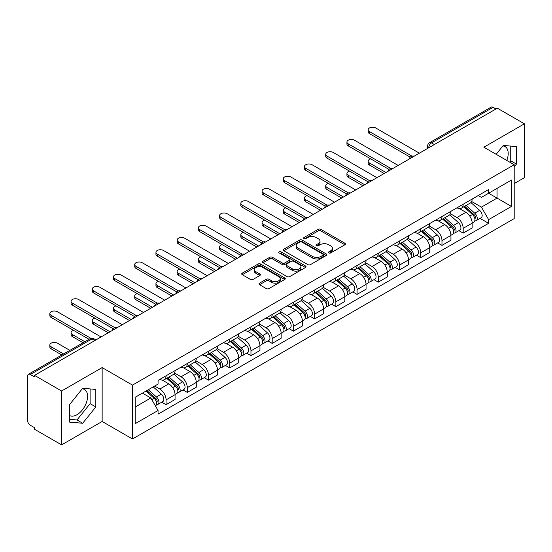 <?xml version="1.0" encoding="UTF-8"?>
<svg xmlns="http://www.w3.org/2000/svg" width="552" height="552" viewBox="0 0 552 552"><rect width="100%" height="100%" fill="white"/><g stroke="black" fill="none" stroke-linecap="round" stroke-linejoin="round"><path stroke-width="0.83" d="M328.82 252.947A1.325 0.766 0 0 0 330.689 252.947L344.876 244.757A1.891 1.09 0 0 0 345.428 243.984A1.891 1.09 0 0 0 344.876 243.218L320.843 229.342A1.891 1.09 0 0 0 318.173 229.342L303.986 237.532A1.325 0.766 0 0 0 303.6 238.071A1.325 0.766 0 0 0 303.986 238.609A1.325 0.766 0 0 0 305.856 238.609L307.692 237.546A6.044 3.491 0 0 1 316.234 237.546L318.235 238.705A6.044 3.491 0 0 1 320.008 241.176A6.044 3.491 0 0 1 318.235 243.639L316.399 244.702A1.325 0.766 0 0 0 316.013 245.24A1.325 0.766 0 0 0 316.399 245.778A1.325 0.766 0 0 0 318.269 245.778L320.105 244.722A6.044 3.491 0 0 1 328.654 244.722L330.655 245.875A6.044 3.491 0 0 1 332.428 248.345A6.044 3.491 0 0 1 330.655 250.808L328.82 251.871A1.325 0.766 0 0 0 328.433 252.409A1.325 0.766 0 0 0 328.82 252.947L328.82 251.871M502.886 145.949A15.007 8.666 -60 0 1 505.101 146.625A15.007 8.666 -60 0 1 506.791 160.446M82.269 388.787A15.007 8.666 -60 0 1 84.484 389.471A15.007 8.666 -60 0 1 86.781 401.49A15.007 8.666 -60 0 1 76.983 414.718A15.007 8.666 -60 0 1 69.566 415.511M259.55 283.148A1.891 1.09 0 0 0 258.998 283.921A1.891 1.09 0 0 0 259.55 284.694L266.299 288.586A1.891 1.09 0 0 0 268.969 288.586L284.722 279.484A1.891 1.09 0 0 0 285.274 278.719A1.891 1.09 0 0 0 284.722 277.946L260.689 264.07A1.891 1.09 0 0 0 258.019 264.07L242.259 273.164A1.891 1.09 0 0 0 241.707 273.937A1.891 1.09 0 0 0 242.259 274.71L250.408 279.409A1.891 1.09 0 0 0 253.078 279.409L259.82 275.517A1.891 1.09 0 0 0 260.371 274.744A1.891 1.09 0 0 0 259.82 273.978L255.783 271.646A5.051 2.919 0 0 1 254.299 269.583A5.051 2.919 0 0 1 257.418 266.885A5.051 2.919 0 0 1 262.924 267.52L278.746 276.655A5.051 2.919 0 0 1 280.23 278.719A5.051 2.919 0 0 1 277.111 281.41A5.051 2.919 0 0 1 271.605 280.782L268.969 279.257A1.891 1.09 0 0 0 266.299 279.257L259.55 283.148L259.55 284.694M132.48 385.11L102.148 367.591L61.61 390.995L34.534 375.367L497.331 108.178L524.4 123.807L483.862 147.211L514.195 164.724L132.48 385.11L132.48 438.985L514.195 218.606L514.195 164.724M307.823 264.608A1.891 1.09 0 0 0 310.493 264.608L326.253 255.514A1.891 1.09 0 0 0 326.805 254.741A1.891 1.09 0 0 0 326.253 253.968L302.213 240.092A1.891 1.09 0 0 0 299.543 240.092L283.79 249.193A1.891 1.09 0 0 0 283.231 249.959A1.891 1.09 0 0 0 283.79 250.732L307.823 264.608M279.712 253.237A1.325 0.766 0 0 1 281.051 253.423L281.051 251.85L305.484 265.96A1.891 1.09 0 0 1 306.036 266.726A1.891 1.09 0 0 1 305.484 267.499L289.731 276.593A1.891 1.09 0 0 1 287.061 276.593L263.021 262.717L263.021 261.179A1.891 1.09 0 0 0 262.469 261.952A1.891 1.09 0 0 0 263.021 262.717M263.021 261.179L269.769 257.287A1.891 1.09 0 0 1 272.44 257.287L282.182 262.911A1.891 1.09 0 0 0 284.853 262.911L289.331 260.33A1.891 1.09 0 0 0 289.883 259.557A1.891 1.09 0 0 0 289.331 258.791L279.181 252.926A1.325 0.766 0 0 1 278.794 252.388A1.325 0.766 0 0 1 279.609 251.684A1.325 0.766 0 0 1 281.051 251.85M61.61 390.995L61.61 444.877L34.534 429.249L34.534 427.676L30.319 425.24A3.85 2.222 -120 0 1 27.6 420.527L27.6 376.078A3.85 2.222 -120 0 1 28.393 374.311L90.017 338.735A3.85 2.222 60 0 1 91.942 338.928L30.319 374.504A3.85 2.222 -120 0 0 28.393 374.311M514.195 183.575L524.4 177.689L524.4 123.807M61.61 444.877L102.148 421.473L132.48 438.985M34.534 375.367L34.534 376.94L30.319 374.504M434.348 144.541L431.491 142.892A3.85 2.222 60 0 0 429.566 142.699L491.19 107.122A3.85 2.222 60 0 1 493.108 107.316L431.491 142.892A3.85 2.222 120 0 0 428.766 147.605L428.766 147.763M495.972 108.965L493.108 107.316M463.183 204.233A8.853 5.106 60 0 1 461.355 208.207L470.332 203.019A8.853 5.106 -120 0 0 472.16 199.051M450.439 213.762L456.925 217.502A8.853 5.106 60 0 1 463.183 228.342L472.16 223.16A8.853 5.106 -120 0 0 465.902 212.32L459.478 208.615M472.16 223.16L472.16 227.948L463.183 233.137L458.878 230.646M461.355 208.207A8.853 5.106 60 0 1 456.994 207.807M463.183 228.342L463.183 233.137M441.966 216.487A8.853 5.106 60 0 1 440.13 220.455L449.107 215.273A8.853 5.106 -120 0 0 450.943 211.299M437.66 242.901L441.966 245.385L450.943 240.203L450.943 235.414A8.853 5.106 -120 0 0 444.684 224.574L438.26 220.862M440.13 220.455A8.853 5.106 60 0 1 435.776 220.055M429.221 226.016L435.707 229.756A8.853 5.106 60 0 1 441.966 240.596L441.966 245.385M420.741 228.735A8.853 5.106 60 0 1 418.906 232.709L427.89 227.527A8.853 5.106 -120 0 0 429.718 223.553M416.436 255.155L420.741 257.639L429.718 252.457L429.718 247.662A8.853 5.106 -120 0 0 423.46 236.829L417.036 233.117M418.906 232.709A8.853 5.106 60 0 1 414.552 232.309M407.997 238.264L414.483 242.011A8.853 5.106 60 0 1 420.741 252.85L420.741 257.639M399.517 240.989A8.853 5.106 60 0 1 397.688 244.964L406.665 239.775A8.853 5.106 -120 0 0 408.501 235.807M395.218 267.403L399.517 269.893L408.501 264.705L408.501 259.916A8.853 5.106 -120 0 0 402.242 249.076L395.812 245.371M397.688 244.964A8.853 5.106 60 0 1 393.328 244.564M386.779 250.518L393.265 254.258A8.853 5.106 60 0 1 399.517 265.098L399.517 269.893M378.299 253.244A8.853 5.106 60 0 1 376.464 257.211L385.441 252.029A8.853 5.106 -120 0 0 387.276 248.055M373.994 279.657L378.299 282.141L387.276 276.959L387.276 272.17A8.853 5.106 -120 0 0 381.018 261.331L374.594 257.618M376.464 257.211A8.853 5.106 60 0 1 372.11 256.811M365.555 262.773L372.041 266.512A8.853 5.106 60 0 1 378.299 277.352L378.299 282.141M357.075 265.491A8.853 5.106 60 0 1 355.246 269.466L364.223 264.284A8.853 5.106 -120 0 0 366.052 260.309M352.769 291.911L357.075 294.395L366.052 289.213L366.052 284.418A8.853 5.106 -120 0 0 359.8 273.585L353.37 269.873M355.246 269.466A8.853 5.106 60 0 1 350.886 269.065M344.338 275.02L350.817 278.767A8.853 5.106 60 0 1 357.075 289.607L357.075 294.395M335.857 277.746A8.853 5.106 60 0 1 334.022 281.72L342.999 276.531A8.853 5.106 -120 0 0 344.834 272.564M331.552 304.159L335.857 306.65L344.834 301.461L344.834 296.672A8.853 5.106 -120 0 0 338.576 285.832L332.152 282.127M334.022 281.72A8.853 5.106 60 0 1 329.668 281.32M323.113 287.275L329.599 291.014A8.853 5.106 60 0 1 335.857 301.854L335.857 306.65M314.633 290A8.853 5.106 60 0 1 312.798 293.968L321.781 288.786A8.853 5.106 -120 0 0 323.61 284.811M310.327 316.413L314.633 318.897L323.61 313.715L323.61 308.927A8.853 5.106 -120 0 0 317.352 298.087L310.928 294.375M312.798 293.968A8.853 5.106 60 0 1 308.444 293.567M301.889 299.529L308.375 303.269A8.853 5.106 60 0 1 314.633 314.109L314.633 318.897M293.409 302.248A8.853 5.106 60 0 1 291.58 306.222L300.557 301.04A8.853 5.106 -120 0 0 302.392 297.066M289.11 328.668L293.416 331.152L302.392 325.97L302.392 321.174A8.853 5.106 -120 0 0 296.134 310.341L289.703 306.629M291.58 306.222A8.853 5.106 60 0 1 287.226 305.822M280.671 311.776L287.157 315.523A8.853 5.106 60 0 1 293.416 326.363L293.416 331.152M272.191 314.502A8.853 5.106 60 0 1 270.356 318.476L279.34 313.288A8.853 5.106 -120 0 0 281.168 309.32M267.886 340.915L272.191 343.406L281.168 338.217L281.168 333.429A8.853 5.106 -120 0 0 274.91 322.589L268.486 318.883M270.356 318.476A8.853 5.106 60 0 1 266.002 318.076M259.447 324.031L265.933 327.771A8.853 5.106 60 0 1 272.191 338.611L272.191 343.406M250.967 326.756A8.853 5.106 60 0 1 249.138 330.724L258.115 325.542A8.853 5.106 -120 0 0 259.951 321.568M246.668 353.17L250.967 355.654L259.951 350.472L259.951 345.683A8.853 5.106 -120 0 0 253.692 334.843L247.261 331.131M249.138 330.724A8.853 5.106 60 0 1 244.777 330.324M238.229 336.285L244.708 340.025A8.853 5.106 60 0 1 250.967 350.865L250.967 355.654M229.749 339.004A8.853 5.106 60 0 1 227.914 342.978L236.891 337.796A8.853 5.106 -120 0 0 238.726 333.822M225.444 365.424L229.749 367.908L238.726 362.726L238.726 357.931A8.853 5.106 -120 0 0 232.468 347.098L226.044 343.385M227.914 342.978A8.853 5.106 60 0 1 223.56 342.578M217.005 348.533L223.491 352.279A8.853 5.106 60 0 1 229.749 363.119L229.749 367.908M208.525 351.258A8.853 5.106 60 0 1 206.696 355.233L215.673 350.044A8.853 5.106 -120 0 0 217.502 346.076M204.219 377.671L208.525 380.162L217.502 374.974L217.502 370.185A8.853 5.106 -120 0 0 211.25 359.345L204.82 355.64M206.696 355.233A8.853 5.106 60 0 1 202.336 354.832M195.787 360.787L202.267 364.527A8.853 5.106 60 0 1 208.525 375.367L208.525 380.162M187.307 363.513A8.853 5.106 60 0 1 185.472 367.48L194.449 362.298A8.853 5.106 -120 0 0 196.284 358.324M183.002 389.926L187.307 392.41L196.284 387.228L196.284 382.439A8.853 5.106 -120 0 0 190.026 371.599L183.602 367.887M185.472 367.48A8.853 5.106 60 0 1 181.118 367.08M174.563 373.042L181.049 376.781A8.853 5.106 60 0 1 187.307 387.621L187.307 392.41M166.083 375.76A8.853 5.106 60 0 1 164.248 379.735L173.231 374.553A8.853 5.106 -120 0 0 175.06 370.578M161.777 402.18L166.083 404.664L175.06 399.482L175.06 394.687A8.853 5.106 -120 0 0 168.802 383.854L162.378 380.142M164.248 379.735A8.853 5.106 60 0 1 159.894 379.334M154.657 386.048L159.825 389.036A8.853 5.106 60 0 1 166.083 399.876L166.083 404.664M478.218 195.553L481.413 197.402L511.476 180.042L497.055 188.37L497.055 198.106L481.413 207.138L471.663 201.508M135.205 407.017L150.848 397.985L158.058 410.474L135.205 423.674L135.205 397.281L158.058 384.088L158.058 380.397L488.623 189.543L488.623 193.234L511.476 206.434L488.623 219.627L481.413 207.138M511.476 180.042L511.476 206.434M158.058 410.474L158.058 414.166L488.623 223.318L488.623 219.627M514.195 166.883L516.444 164.096L516.444 146.59L503.314 145.417L496.165 154.312M102.148 367.591L102.148 421.473M69.566 422.094L82.696 423.267L95.82 406.934L95.82 389.436L82.696 388.263L69.566 404.588L69.566 422.094M150.848 397.985L142.416 393.121M480.102 218.399L488.623 223.318M509.668 162.115L510.731 160.798L510.731 146.08M510.731 160.798L516.444 164.096M69.566 419.306L76.983 419.968L90.107 403.636L90.107 388.925M76.983 419.968L82.696 423.267M90.107 403.636L95.82 406.934M329.351 253.133L330.655 252.381A6.044 3.491 0 0 0 332.428 249.911L332.428 248.345M320.008 241.176L320.008 242.742A6.044 3.491 0 0 1 318.235 245.212L316.931 245.964M344.848 244.771L320.843 230.908A1.891 1.09 0 0 0 318.173 230.908L304.511 238.795M326.225 255.528L302.213 241.666A1.891 1.09 0 0 0 299.543 241.666L283.811 250.746L283.79 249.193M322.913 255.279A1.325 0.766 0 0 0 323.299 254.741A1.325 0.766 0 0 0 322.913 254.203L301.813 242.017A1.325 0.766 0 0 0 299.943 242.017L298.011 243.142A6.044 3.491 0 0 0 296.238 245.605A6.044 3.491 0 0 0 298.011 248.076L312.432 256.397A6.044 3.491 0 0 0 320.974 256.397L322.913 255.279L322.913 256.852A1.325 0.766 0 0 0 323.299 256.314L323.299 254.741M296.238 245.605L296.238 247.179A6.044 3.491 0 0 0 298.011 249.642L298.011 248.076M322.913 256.852L320.974 257.97A6.044 3.491 0 0 1 312.432 257.97L298.011 249.642M263.049 262.731L269.769 258.853L269.769 257.287M289.883 259.557L289.883 261.13A1.891 1.09 0 0 1 289.331 261.903L284.853 264.484A1.891 1.09 0 0 1 282.182 264.484L272.44 258.853A1.891 1.09 0 0 0 269.769 258.853M281.051 253.423L305.463 267.513M292.298 268.755A5.051 2.919 0 0 0 297.804 269.383A5.051 2.919 0 0 0 300.923 266.692A5.051 2.919 0 0 0 299.446 264.629L293.871 261.406A1.891 1.09 0 0 0 291.201 261.406L286.723 263.994A1.891 1.09 0 0 0 286.171 264.76A1.891 1.09 0 0 0 286.723 265.533L292.298 268.755L292.298 270.321A5.051 2.919 0 0 0 297.804 270.956A5.051 2.919 0 0 0 300.923 268.258L300.923 266.692M286.171 264.76L286.171 266.333A1.891 1.09 0 0 0 286.723 267.106L286.723 265.533M292.298 270.321L286.723 267.106M280.23 278.719L280.23 280.285A5.051 2.919 0 0 1 277.111 282.983A5.051 2.919 0 0 1 271.605 282.348L268.969 280.83A1.891 1.09 0 0 0 266.299 280.83L259.578 284.708M254.299 269.583L254.299 271.149A5.051 2.919 0 0 0 255.783 273.212L255.783 271.646M259.792 275.531L255.783 273.212M284.694 279.505L260.689 265.643A1.891 1.09 0 0 0 258.019 265.643L242.287 274.723M463.797 206.793L472.443 214.507A4.809 2.774 60 0 1 473.954 221.945L472.16 222.98M464.025 206.993L468.096 209.346M370.737 158.872A4.423 2.553 -0 0 0 368.163 161.191A4.423 2.553 -0 0 0 369.454 162.999L385.917 172.5M464.674 206.289L474.292 214.873A2.311 1.332 60 0 1 475.017 218.447A2.311 1.332 60 0 1 474.81 218.53M466.109 205.454L474.754 213.175A4.809 2.774 60 0 1 476.266 220.607A4.809 2.774 60 0 1 474.817 220.765M470.932 202.563L479.653 210.346A4.809 2.774 60 0 1 481.165 217.785L476.266 220.607M384.151 173.521L369.454 165.041A4.423 2.553 180 0 1 368.163 163.233L368.163 161.191M410.233 157.168L369.454 133.625A4.423 2.553 180 0 1 368.163 131.818L368.163 129.775A4.423 2.553 -0 0 0 369.454 131.583L411.992 156.14M419.382 153.18L375.712 127.967A4.423 2.553 -0 0 0 370.889 127.415A4.423 2.553 -0 0 0 368.163 129.775M442.58 219.047L451.226 226.762A4.809 2.774 60 0 1 452.737 234.2L450.943 235.235M442.807 219.247L446.878 221.6M349.519 171.12A4.423 2.553 -0 0 0 346.939 173.445A4.423 2.553 -0 0 0 348.236 175.253L364.693 184.754M443.449 218.544L453.068 227.127A2.311 1.332 60 0 1 453.799 230.695A2.311 1.332 60 0 1 453.585 230.777M444.891 217.709L453.537 225.423A4.809 2.774 60 0 1 455.048 232.861A4.809 2.774 60 0 1 453.592 233.02M449.707 214.811L458.436 222.601A4.809 2.774 60 0 1 459.94 230.032L455.048 232.861M362.926 185.776L348.236 177.295A4.423 2.553 180 0 1 346.939 175.488L346.939 173.445M421.355 231.295L430.001 239.009A4.809 2.774 60 0 1 431.512 246.447L429.718 247.482M421.583 231.502L425.654 233.848M328.295 183.374A4.423 2.553 -0 0 0 325.714 185.7A4.423 2.553 -0 0 0 327.012 187.501L343.475 197.009M422.225 230.791L431.85 239.382A2.311 1.332 60 0 1 432.575 242.949A2.311 1.332 60 0 1 432.361 243.032M423.667 229.963L432.313 237.677A4.809 2.774 60 0 1 433.824 245.116A4.809 2.774 60 0 1 432.375 245.267M428.49 227.065L437.212 234.848A4.809 2.774 60 0 1 438.723 242.287L433.824 245.116M341.702 198.03L327.012 189.543A4.423 2.553 180 0 1 325.714 187.742L325.714 185.7M389.015 169.423L348.236 145.88A4.423 2.553 180 0 1 346.939 144.072L346.939 142.03A4.423 2.553 -0 0 0 348.236 143.837L390.768 168.394M398.158 165.434L354.494 140.222A4.423 2.553 -0 0 0 349.671 139.67A4.423 2.553 -0 0 0 346.939 142.03M367.791 181.67L327.012 158.127A4.423 2.553 180 0 1 325.714 156.32L325.714 154.284A4.423 2.553 -0 0 0 327.012 156.085L369.55 180.642M376.94 177.689L333.27 152.476A4.423 2.553 -0 0 0 328.447 151.917A4.423 2.553 -0 0 0 325.714 154.284M400.131 243.549L408.784 251.263A4.809 2.774 60 0 1 410.288 258.702L408.494 259.737M400.366 243.749L404.43 246.102M307.078 195.629A4.423 2.553 -0 0 0 304.497 197.947A4.423 2.553 -0 0 0 305.794 199.755L322.251 209.256M401.007 243.046L410.626 251.629A2.311 1.332 60 0 1 411.35 255.203A2.311 1.332 60 0 1 411.143 255.286M402.449 242.211L411.095 249.932A4.809 2.774 60 0 1 412.606 257.363A4.809 2.774 60 0 1 411.15 257.522M407.266 239.32L415.994 247.103A4.809 2.774 60 0 1 417.498 254.541L412.606 257.363M320.484 210.277L305.794 201.797A4.423 2.553 180 0 1 304.497 199.99L304.497 197.947M378.913 255.804L387.559 263.518A4.809 2.774 60 0 1 389.07 270.956L387.276 271.991M379.141 256.004L383.212 258.357M285.853 207.876A4.423 2.553 -0 0 0 283.273 210.202A4.423 2.553 -0 0 0 284.57 212.009L301.033 221.511M379.783 255.3L389.408 263.884A2.311 1.332 60 0 1 390.133 267.451A2.311 1.332 60 0 1 389.919 267.534M381.225 254.465L389.871 262.179A4.809 2.774 60 0 1 391.382 269.618A4.809 2.774 60 0 1 389.926 269.776M386.048 251.567L394.77 259.357A4.809 2.774 60 0 1 396.281 266.788L391.382 269.618M299.26 222.532L284.57 214.052A4.423 2.553 180 0 1 283.273 212.244L283.273 210.202M357.689 268.051L366.335 275.765A4.809 2.774 60 0 1 367.846 283.204L366.052 284.239M357.917 268.258L361.988 270.604M264.636 220.131A4.423 2.553 -0 0 0 262.055 222.456A4.423 2.553 -0 0 0 263.345 224.257L279.809 233.765M358.565 267.547L368.184 276.138A2.311 1.332 60 0 1 368.908 279.705A2.311 1.332 60 0 1 368.702 279.788M360.001 266.719L368.653 274.434A4.809 2.774 60 0 1 370.157 281.872A4.809 2.774 60 0 1 368.708 282.024M364.824 263.822L373.545 271.605A4.809 2.774 60 0 1 375.056 279.043L370.157 281.872M278.042 234.786L263.345 226.299A4.423 2.553 180 0 1 262.055 224.498L262.055 222.456M346.573 193.924L305.794 170.382A4.423 2.553 180 0 1 304.497 168.574L304.497 166.531A4.423 2.553 -0 0 0 305.794 168.339L348.326 192.896M355.716 189.936L312.052 164.724A4.423 2.553 -0 0 0 307.229 164.172A4.423 2.553 -0 0 0 304.497 166.531M325.349 206.179L284.57 182.636A4.423 2.553 180 0 1 283.273 180.828L283.273 178.786A4.423 2.553 -0 0 0 284.57 180.594L327.108 205.151M334.498 202.191L290.828 176.978A4.423 2.553 -0 0 0 286.005 176.426A4.423 2.553 -0 0 0 283.273 178.786M304.124 218.426L263.345 194.884A4.423 2.553 180 0 1 262.055 193.076L262.055 191.04A4.423 2.553 -0 0 0 263.345 192.841L305.884 217.398M313.274 214.445L269.604 189.232A4.423 2.553 -0 0 0 264.787 188.674A4.423 2.553 -0 0 0 262.055 191.04M336.472 280.306L345.117 288.02A4.809 2.774 60 0 1 346.628 295.458L344.834 296.493M336.699 280.506L340.77 282.859M243.411 232.385A4.423 2.553 -0 0 0 240.831 234.703A4.423 2.553 -0 0 0 242.128 236.511L258.584 246.013M337.341 279.802L346.966 288.385A2.311 1.332 60 0 1 347.691 291.96A2.311 1.332 60 0 1 347.477 292.042M338.783 278.967L347.429 286.688A4.809 2.774 60 0 1 348.94 294.119A4.809 2.774 60 0 1 347.484 294.278M343.606 276.076L352.328 283.859A4.809 2.774 60 0 1 353.839 291.297L348.94 294.119M256.818 247.034L242.128 238.554A4.423 2.553 180 0 1 240.831 236.746L240.831 234.703M282.907 230.681L242.128 207.138A4.423 2.553 180 0 1 240.831 205.33L240.831 203.288A4.423 2.553 -0 0 0 242.128 205.096L284.659 229.653M292.049 226.693L248.386 201.48A4.423 2.553 -0 0 0 243.563 200.928A4.423 2.553 -0 0 0 240.831 203.288M315.247 292.56L323.893 300.274A4.809 2.774 60 0 1 325.404 307.712L323.61 308.747M315.475 292.76L319.546 295.113M222.187 244.633A4.423 2.553 -0 0 0 219.613 246.958A4.423 2.553 -0 0 0 220.903 248.766L237.367 258.267M316.117 292.056L325.742 300.64A2.311 1.332 60 0 1 326.467 304.207A2.311 1.332 60 0 1 326.26 304.29M317.559 291.221L326.204 298.936A4.809 2.774 60 0 1 327.715 306.374A4.809 2.774 60 0 1 326.267 306.532M322.382 288.323L331.103 296.113A4.809 2.774 60 0 1 332.614 303.545L327.715 306.374M235.594 259.288L220.903 250.808A4.423 2.553 180 0 1 219.613 249L219.613 246.958M261.683 242.935L220.903 219.392A4.423 2.553 180 0 1 219.613 217.585L219.613 215.542A4.423 2.553 -0 0 0 220.903 217.35L263.442 241.907M270.832 238.947L227.162 213.734A4.423 2.553 -0 0 0 222.339 213.182A4.423 2.553 -0 0 0 219.613 215.542M294.023 304.808L302.675 312.522A4.809 2.774 60 0 1 304.186 319.96L302.386 320.995M294.257 305.014L298.328 307.36M200.969 256.887A4.423 2.553 -0 0 0 198.389 259.212A4.423 2.553 -0 0 0 199.686 261.013L216.142 270.521M294.899 304.304L304.518 312.894A2.311 1.332 60 0 1 305.242 316.462A2.311 1.332 60 0 1 305.035 316.544M296.341 303.476L304.987 311.19A4.809 2.774 60 0 1 306.498 318.628A4.809 2.774 60 0 1 305.042 318.78M301.157 300.578L309.886 308.361A4.809 2.774 60 0 1 311.39 315.799L306.498 318.628M214.376 271.543L199.686 263.056A4.423 2.553 180 0 1 198.389 261.255L198.389 259.212M240.465 255.183L199.686 231.64A4.423 2.553 180 0 1 198.389 229.832L198.389 227.797A4.423 2.553 -0 0 0 199.686 229.597L242.218 254.155M249.607 251.201L205.944 225.989A4.423 2.553 -0 0 0 201.121 225.43A4.423 2.553 -0 0 0 198.389 227.797M272.805 317.062L281.451 324.776A4.809 2.774 60 0 1 282.962 332.214L281.168 333.249M273.033 317.262L277.104 319.615M179.745 269.141A4.423 2.553 -0 0 0 177.164 271.46A4.423 2.553 -0 0 0 178.462 273.268L194.925 282.769M273.675 316.558L283.3 325.142A2.311 1.332 60 0 1 284.025 328.716A2.311 1.332 60 0 1 283.811 328.799M275.117 315.723L283.762 323.444A4.809 2.774 60 0 1 285.274 330.876A4.809 2.774 60 0 1 283.825 331.034M279.94 312.832L288.661 320.615A4.809 2.774 60 0 1 290.173 328.054L285.274 330.876M193.152 283.79L178.462 275.31A4.423 2.553 180 0 1 177.164 273.502L177.164 271.46M219.241 267.437L178.462 243.894A4.423 2.553 180 0 1 177.164 242.087L177.164 240.044A4.423 2.553 -0 0 0 178.462 241.852L221 266.409M228.39 263.449L184.72 238.236A4.423 2.553 -0 0 0 179.897 237.684A4.423 2.553 -0 0 0 177.164 240.044M251.581 329.316L260.233 337.03A4.809 2.774 60 0 1 261.738 344.469L259.944 345.504M251.815 329.516L255.88 331.869M158.527 281.389A4.423 2.553 -0 0 0 155.947 283.714A4.423 2.553 -0 0 0 157.244 285.522L173.701 295.023M252.457 328.813L262.076 337.396A2.311 1.332 60 0 1 262.8 340.963A2.311 1.332 60 0 1 262.593 341.046M253.892 327.978L262.545 335.692A4.809 2.774 60 0 1 264.056 343.13A4.809 2.774 60 0 1 262.6 343.289M258.715 325.08L267.437 332.87A4.809 2.774 60 0 1 268.948 340.301L264.056 343.13M171.934 296.044L157.244 287.564A4.423 2.553 180 0 1 155.947 285.757L155.947 283.714M198.023 279.692L157.244 256.149A4.423 2.553 180 0 1 155.947 254.341L155.947 252.298A4.423 2.553 -0 0 0 157.244 254.106L199.776 278.663M207.166 275.703L163.502 250.491A4.423 2.553 -0 0 0 158.679 249.939A4.423 2.553 -0 0 0 155.947 252.298M230.363 341.564L239.009 349.278A4.809 2.774 60 0 1 240.52 356.716L238.726 357.751M230.591 341.771L234.662 344.117M137.303 293.643A4.423 2.553 -0 0 0 134.722 295.969A4.423 2.553 -0 0 0 136.02 297.769L152.483 307.278M231.233 341.06L240.858 349.651A2.311 1.332 60 0 1 241.583 353.218A2.311 1.332 60 0 1 241.369 353.301M232.675 340.232L241.321 347.946A4.809 2.774 60 0 1 242.832 355.384A4.809 2.774 60 0 1 241.376 355.536M237.498 337.334L246.22 345.117A4.809 2.774 60 0 1 247.731 352.555L242.832 355.384M150.71 308.299L136.02 299.812A4.423 2.553 180 0 1 134.722 298.011L134.722 295.969M176.799 291.939L136.02 268.396A4.423 2.553 180 0 1 134.722 266.588L134.722 264.553A4.423 2.553 -0 0 0 136.02 266.354L178.558 290.911M185.948 287.958L142.278 262.745A4.423 2.553 -0 0 0 137.455 262.186A4.423 2.553 -0 0 0 134.722 264.553M209.139 353.818L217.785 361.532A4.809 2.774 60 0 1 219.296 368.971L217.502 370.006M209.367 354.018L213.438 356.371M116.086 305.898A4.423 2.553 -0 0 0 113.505 308.216A4.423 2.553 -0 0 0 114.795 310.024L131.259 319.525M210.015 353.314L219.634 361.898A2.311 1.332 60 0 1 220.358 365.472A2.311 1.332 60 0 1 220.151 365.555M211.45 352.48L220.103 360.201A4.809 2.774 60 0 1 221.607 367.632A4.809 2.774 60 0 1 220.158 367.791M216.274 349.588L224.995 357.372A4.809 2.774 60 0 1 226.506 364.81L221.607 367.632M129.492 320.546L114.795 312.066A4.423 2.553 180 0 1 113.505 310.258L113.505 308.216M155.574 304.193L114.795 280.651A4.423 2.553 180 0 1 113.505 278.843L113.505 276.8A4.423 2.553 -0 0 0 114.795 278.608L157.334 303.165M164.724 300.205L121.054 274.993A4.423 2.553 -0 0 0 116.237 274.441A4.423 2.553 -0 0 0 113.505 276.8M187.922 366.073L196.567 373.787A4.809 2.774 60 0 1 198.078 381.225L196.284 382.26M188.149 366.273L192.22 368.626M94.861 318.145A4.423 2.553 -0 0 0 92.281 320.47A4.423 2.553 -0 0 0 93.578 322.278L110.034 331.78M188.791 365.569L198.416 374.152A2.311 1.332 60 0 1 199.141 377.72A2.311 1.332 60 0 1 198.927 377.803M190.233 364.734L198.879 372.448A4.809 2.774 60 0 1 200.39 379.886A4.809 2.774 60 0 1 198.934 380.045M195.056 361.836L203.778 369.626A4.809 2.774 60 0 1 205.289 377.057L200.39 379.886M108.268 332.801L93.578 324.321A4.423 2.553 180 0 1 92.281 322.513L92.281 320.47M134.357 316.448L93.578 292.905A4.423 2.553 180 0 1 92.281 291.097L92.281 289.055A4.423 2.553 -0 0 0 93.578 290.863L136.109 315.42M143.499 312.46L99.836 287.247A4.423 2.553 -0 0 0 95.013 286.695A4.423 2.553 -0 0 0 92.281 289.055M166.697 378.32L175.343 386.034A4.809 2.774 60 0 1 176.854 393.472L175.06 394.507M166.925 378.527L170.996 380.873M73.637 330.4A4.423 2.553 -0 0 0 71.056 332.725A4.423 2.553 -0 0 0 72.353 334.526L84.829 341.729M167.566 377.816L177.192 386.407A2.311 1.332 60 0 1 177.917 389.974A2.311 1.332 60 0 1 177.709 390.057M169.009 376.988L177.654 384.703A4.809 2.774 60 0 1 179.165 392.141A4.809 2.774 60 0 1 177.716 392.293M173.832 374.09L182.553 381.874A4.809 2.774 60 0 1 184.064 389.312L179.165 392.141M83.062 342.751L72.353 336.568A4.423 2.553 180 0 1 71.056 334.767L71.056 332.725M113.132 328.695L72.353 305.152A4.423 2.553 180 0 1 71.056 303.345L71.056 301.309A4.423 2.553 -0 0 0 72.353 303.11L114.892 327.667M122.282 324.714L78.612 299.501A4.423 2.553 -0 0 0 73.789 298.942A4.423 2.553 -0 0 0 71.056 301.309M146.004 391.044L154.125 398.289A4.809 2.774 60 0 1 155.636 405.727L155.395 405.865M146.087 390.995L149.778 393.127M69.869 350.368L57.394 343.165A4.423 2.553 -0 0 0 52.571 342.613A4.423 2.553 -0 0 0 49.839 344.972A4.423 2.553 -0 0 0 51.136 346.78L63.611 353.984M146.873 390.54L155.968 398.654A2.311 1.332 60 0 1 156.692 402.229A2.311 1.332 60 0 1 156.485 402.311M148.315 389.712L156.437 396.957A4.809 2.774 60 0 1 157.948 404.388A4.809 2.774 60 0 1 156.492 404.547M153.214 386.883L161.336 394.128A4.809 2.774 60 0 1 162.84 401.566L157.948 404.388M61.845 355.005L51.136 348.823A4.423 2.553 180 0 1 49.839 347.015L49.839 344.972M89.051 339.294L51.136 317.407A4.423 2.553 180 0 1 49.839 315.599L49.839 313.557A4.423 2.553 -0 0 0 51.136 315.364L90.949 338.348M101.057 336.962L57.394 311.749A4.423 2.553 -0 0 0 52.571 311.197A4.423 2.553 -0 0 0 49.839 313.557M428.904 147.681L428.766 147.605A3.85 2.222 0 0 1 427.641 146.032L427.641 148.412M187.307 387.621L196.284 382.439M208.525 375.367L217.502 370.185M229.749 363.119L238.726 357.931M250.967 350.865L259.951 345.683M272.191 338.611L281.168 333.429M293.416 326.363L302.392 321.174M314.633 314.109L323.61 308.927M335.857 301.854L344.834 296.672M357.075 289.607L366.052 284.418M378.299 277.352L387.276 272.17M399.517 265.098L408.501 259.916M420.741 252.85L429.718 247.662M441.966 240.596L450.943 235.414M166.083 399.876L175.06 394.687M159.825 389.036L168.802 383.854M181.049 376.781L190.026 371.599M202.267 364.527L211.25 359.345M223.491 352.279L232.468 347.098M244.708 340.025L253.692 334.843M265.933 327.771L274.91 322.589M287.157 315.523L296.134 310.341M308.375 303.269L317.352 298.087M329.599 291.014L338.576 285.832M350.817 278.767L359.8 273.585M372.041 266.512L381.018 261.331M393.265 254.258L402.242 249.076M414.483 242.011L423.46 236.829M435.707 229.756L444.684 224.574M456.925 217.502L465.902 212.32M413.834 156.382A3.85 2.222 120 0 0 412.137 157.361M392.617 168.636A3.85 2.222 120 0 0 390.919 169.616M371.392 180.883A3.85 2.222 120 0 0 369.695 181.87M350.175 193.138A3.85 2.222 120 0 0 348.471 194.118M328.951 205.392A3.85 2.222 120 0 0 327.253 206.372M307.726 217.64A3.85 2.222 120 0 0 306.029 218.626M286.509 229.894A3.85 2.222 120 0 0 284.811 230.874M265.284 242.149A3.85 2.222 120 0 0 263.587 243.128M244.067 254.396A3.85 2.222 120 0 0 242.369 255.383M222.842 266.65A3.85 2.222 120 0 0 221.145 267.63M201.625 278.905A3.85 2.222 120 0 0 199.921 279.885M180.4 291.152A3.85 2.222 120 0 0 178.703 292.139M159.176 303.407A3.85 2.222 120 0 0 157.479 304.387M137.959 315.661A3.85 2.222 120 0 0 136.261 316.641M116.734 327.909A3.85 2.222 120 0 0 115.037 328.895M94.799 340.577L91.942 338.928A3.85 2.222 120 0 1 93.868 338.735A3.85 3.85 0 0 0 90.017 338.735M330.655 252.381L330.655 250.808M316.399 245.778L316.399 244.702M318.235 245.212L318.235 243.639M303.986 238.609L303.986 237.532M318.173 230.908L318.173 229.342M320.843 230.908L320.843 229.342M344.876 244.757L344.876 243.218M299.543 241.666L299.543 240.092M302.213 241.666L302.213 240.092M326.253 255.514L326.253 253.968M312.432 257.97L312.432 256.397M320.974 257.97L320.974 256.397M272.44 258.853L272.44 257.287M282.182 264.484L282.182 262.911M284.853 264.484L284.853 262.911M289.331 261.903L289.331 260.33M305.484 267.499L305.484 265.96M266.299 280.83L266.299 279.257M268.969 280.83L268.969 279.257M271.605 282.348L271.605 280.782M259.82 275.517L259.82 273.978M242.259 274.71L242.259 273.164M258.019 265.643L258.019 264.07M260.689 265.643L260.689 264.07M284.722 279.484L284.722 277.946M472.443 214.507L469.752 216.067M475.493 217.385L474.63 217.888M479.653 210.346L474.754 213.175M369.454 165.041L369.454 162.999M369.454 131.583L369.454 133.625M451.226 226.762L448.528 228.314M454.275 229.639L453.406 230.143M458.436 222.601L453.537 225.423M348.236 177.295L348.236 175.253M430.001 239.009L427.303 240.568M433.051 241.893L432.188 242.39M437.212 234.848L432.313 237.677M327.012 189.543L327.012 187.501M348.236 143.837L348.236 145.88M327.012 156.085L327.012 158.127M408.784 251.263L406.086 252.823M411.833 254.141L410.964 254.644M415.994 247.103L411.095 249.932M305.794 201.797L305.794 199.755M387.559 263.518L384.861 265.07M390.609 266.395L389.74 266.899M394.77 259.357L389.871 262.179M284.57 214.052L284.57 212.009M366.335 275.765L363.644 277.325M369.392 278.65L368.522 279.146M373.545 271.605L368.653 274.434M263.345 226.299L263.345 224.257M305.794 168.339L305.794 170.382M284.57 180.594L284.57 182.636M263.345 192.841L263.345 194.884M345.117 288.02L342.419 289.579M348.167 290.897L347.298 291.401M352.328 283.859L347.429 286.688M242.128 238.554L242.128 236.511M242.128 205.096L242.128 207.138M323.893 300.274L321.202 301.827M326.943 303.151L326.08 303.655M331.103 296.113L326.204 298.936M220.903 250.808L220.903 248.766M220.903 217.35L220.903 219.392M302.675 312.522L299.977 314.081M305.725 315.406L304.856 315.903M309.886 308.361L304.987 311.19M199.686 263.056L199.686 261.013M199.686 229.597L199.686 231.64M281.451 324.776L278.753 326.335M284.501 327.653L283.638 328.157M288.661 320.615L283.762 323.444M178.462 275.31L178.462 273.268M178.462 241.852L178.462 243.894M260.233 337.03L257.536 338.583M263.283 339.908L262.414 340.411M267.437 332.87L262.545 335.692M157.244 287.564L157.244 285.522M157.244 254.106L157.244 256.149M239.009 349.278L236.311 350.837M242.059 352.162L241.189 352.659M246.22 345.117L241.321 347.946M136.02 299.812L136.02 297.769M136.02 266.354L136.02 268.396M217.785 361.532L215.094 363.092M220.834 364.41L219.972 364.913M224.995 357.372L220.103 360.201M114.795 312.066L114.795 310.024M114.795 278.608L114.795 280.651M196.567 373.787L193.869 375.339M199.617 376.664L198.748 377.168M203.778 369.626L198.879 372.448M93.578 324.321L93.578 322.278M93.578 290.863L93.578 292.905M175.343 386.034L172.652 387.594M178.393 388.918L177.53 389.415M182.553 381.874L177.654 384.703M72.353 336.568L72.353 334.526M72.353 303.11L72.353 305.152M154.125 398.289L151.8 399.634M157.175 401.166L156.306 401.67M161.336 394.128L156.437 396.957M51.136 348.823L51.136 346.78M51.136 315.364L51.136 317.407M414.166 156.195A3.85 3.85 0 0 0 409.225 159.045M392.941 168.443A3.85 3.85 0 0 0 388.008 171.292M371.724 180.697A3.85 3.85 0 0 0 366.783 183.547M350.499 192.952A3.85 3.85 0 0 0 345.559 195.801M329.275 205.199A3.85 3.85 0 0 0 324.341 208.049M308.057 217.453A3.85 3.85 0 0 0 303.117 220.303M286.833 229.708A3.85 3.85 0 0 0 281.899 232.558M265.615 241.955A3.85 3.85 0 0 0 260.675 244.805M244.391 254.21A3.85 3.85 0 0 0 239.458 257.06M223.167 266.464A3.85 3.85 0 0 0 218.233 269.314M201.949 278.712A3.85 3.85 0 0 0 197.009 281.561M180.725 290.966A3.85 3.85 0 0 0 175.791 293.816M159.507 303.22A3.85 3.85 0 0 0 154.567 306.07M138.283 315.468A3.85 3.85 0 0 0 133.349 318.318M117.065 327.722A3.85 3.85 0 0 0 112.125 330.572M95.931 339.922L93.868 338.735M429.566 142.699A3.85 3.85 0 0 0 427.641 146.032"/></g></svg>
